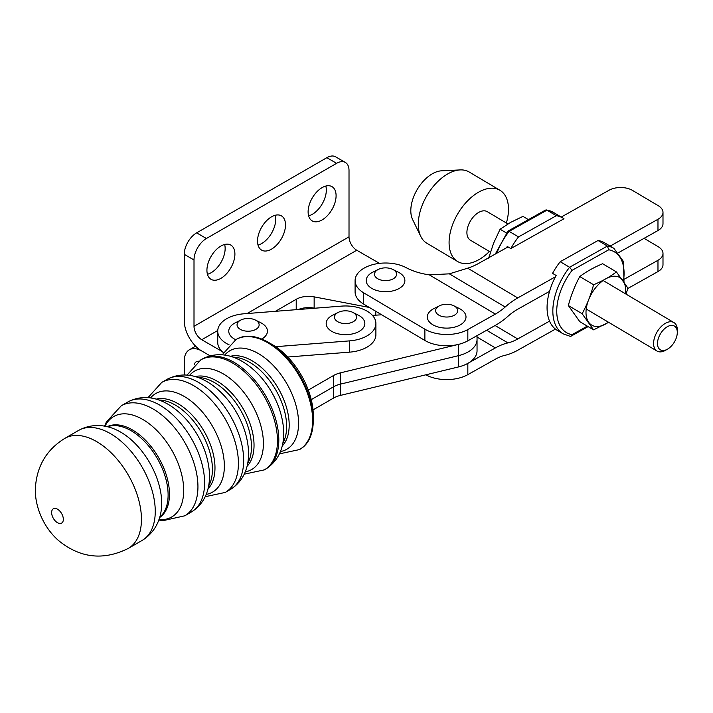 <?xml version="1.0" encoding="UTF-8"?>
<svg xmlns="http://www.w3.org/2000/svg" width="713" height="713" viewBox="0 0 713 713"><rect width="100%" height="100%" fill="white"/><g stroke="black" fill="none" stroke-linecap="round" stroke-linejoin="round"><path stroke-width="1.07" d="M528.431 219.64L522.968 216.387L510.749 222.322L500.098 229.221L493.583 243.213L488.663 258.186M506.48 233.017L500.098 229.221M616.442 271.929L602.645 263.73C593.947 267.366 586.318 271.644 579.776 276.555C574.883 285.574 571.077 295.227 568.341 305.521L582.138 313.72C587.022 304.709 590.836 295.048 593.572 284.754C602.271 281.118 609.891 276.84 616.442 271.929L627.877 288.061L626.085 294.139M579.776 276.555L593.572 284.754M568.341 305.521L579.776 321.652L593.572 329.852L582.138 313.72M608.59 322.294L593.572 329.852M605.792 323.925A27.62 16.167 -59.3 0 1 588.653 322.258A27.62 16.167 -59.3 0 1 595.899 287.392A27.62 16.167 -59.3 0 1 622.957 280.467A27.62 16.167 -59.3 0 1 625.39 293.729M608.465 322.223A27.62 16.167 -59.3 0 1 605.818 323.907M495.321 254.051L507.959 231.119L509.144 231.369L546.96 210.157L545.445 210.094L507.959 231.119M546.345 209.925L553.448 212.429A49.705 29.108 -59.3 0 0 546.96 210.157L556.309 215.709A49.705 29.108 -59.3 0 1 562.798 217.991A49.705 29.108 -59.3 0 1 563.983 218.757L510.838 248.579A49.705 29.108 -59.3 0 1 518.503 236.921L509.144 231.369A49.705 29.108 -59.3 0 0 496.783 253.222M556.309 215.709L518.503 236.921M506.569 247.732A49.705 29.108 -59.3 0 1 507.255 246.448L510.838 248.579M587.289 326.126L572.076 334.655L571.095 336.153L570.186 336.313L563.092 333.809L555.302 329.174M572.076 334.655A46.951 27.495 -59.3 0 1 572.076 270.343L569.58 267.268L560.222 261.716A49.705 29.108 120.7 0 0 552.557 273.364L556.14 275.494A49.705 29.108 120.7 0 0 556.14 329.611L555.356 329.148M572.076 270.343L608.742 249.782L607.396 246.056L569.58 267.268A49.705 29.108 120.7 0 0 563.092 333.809M604.526 242.785A49.705 29.108 120.7 0 0 598.038 240.504L607.396 246.056A49.705 29.108 120.7 0 1 613.875 248.338L604.526 242.785M598.038 240.504L560.222 261.716M677.288 332.73L677.341 330.547A16.568 9.706 120.7 0 0 677.35 330.146A16.568 9.706 120.7 0 0 673.928 322.57A16.568 9.706 120.7 0 0 657.128 331.857A16.568 9.706 120.7 0 0 657.003 351.054A16.568 9.706 120.7 0 0 665.639 350.243L667.537 349.147A13.805 8.084 -59.3 0 1 657.493 343.621A13.805 8.084 -59.3 0 1 667.341 326.706A13.805 8.084 -59.3 0 1 677.297 332.401A13.805 8.084 -59.3 0 1 677.288 332.73A13.805 8.084 -59.3 0 1 667.537 349.147M507.95 223.953L487.246 211.654A16.568 9.706 120.7 0 0 470.446 220.941A16.568 9.706 120.7 0 0 470.322 240.138L490.446 252.099M506.364 223.009A41.425 24.26 120.7 0 0 508.494 209.23A41.425 24.26 120.7 0 0 499.947 190.282L469.154 171.985A41.425 24.26 120.7 0 0 460.188 169.917A41.425 24.26 120.7 0 0 427.14 195.21A41.425 24.26 120.7 0 0 420.732 236.333A41.425 24.26 120.7 0 0 426.829 243.213L457.621 261.511A41.425 24.26 120.7 0 0 489.43 251.493M460.188 169.917L441.543 170.817A30.374 17.789 120.7 0 0 417.301 189.364A30.374 17.789 120.7 0 0 412.604 219.524L420.732 236.333M499.947 190.282A41.425 24.26 120.7 0 0 457.933 213.508A41.425 24.26 120.7 0 0 457.621 261.511M240.29 320.333A11.043 6.381 180 0 1 240.887 320.012A11.043 6.381 180 0 1 255.307 320.012A11.043 6.381 180 0 1 256.288 329.121A11.043 6.381 180 0 1 240.486 329.459A11.043 6.381 180 0 1 240.29 320.333M235.691 339.718A19.331 11.158 180 0 1 234.425 323.265A19.331 11.158 180 0 1 235.477 322.704L240.887 320.012M255.307 320.012L260.717 322.704A19.331 11.158 180 0 1 261.742 339.067M337.704 312.677A11.043 6.381 180 0 1 338.301 312.356A11.043 6.381 180 0 1 352.721 312.356A11.043 6.381 180 0 1 353.701 321.465A11.043 6.381 180 0 1 337.9 321.804A11.043 6.381 180 0 1 337.704 312.677M352.721 312.356L358.131 315.048A19.331 11.158 180 0 1 359.842 330.992A19.331 11.158 180 0 1 332.187 331.59A19.331 11.158 180 0 1 331.848 315.609A19.331 11.158 180 0 1 332.9 315.048L338.301 312.356M377.738 269.728A11.043 6.381 180 0 1 378.345 269.407A11.043 6.381 180 0 1 392.765 269.407A11.043 6.381 180 0 1 393.736 278.516A11.043 6.381 180 0 1 377.935 278.854A11.043 6.381 180 0 1 377.738 269.728M392.765 269.407L398.166 272.099A19.331 11.158 180 0 1 399.877 288.043A19.331 11.158 180 0 1 372.222 288.64A19.331 11.158 180 0 1 371.883 272.66A19.331 11.158 180 0 1 372.935 272.099L378.345 269.407M438.495 306.358A11.043 6.381 180 0 1 439.458 305.815A11.043 6.381 180 0 1 453.878 305.815A11.043 6.381 180 0 1 454.974 314.852A11.043 6.381 180 0 1 439.315 315.404A11.043 6.381 180 0 1 438.495 306.358M453.878 305.815L459.288 308.506A19.331 11.158 180 0 1 461.204 324.317A19.331 11.158 180 0 1 433.789 325.288A19.331 11.158 180 0 1 432.363 309.46A19.331 11.158 180 0 1 434.048 308.506L439.458 305.815M313.292 420.117L313.292 415.608A57.994 33.484 -120 0 0 272.286 344.584L268.382 342.329A63.519 36.675 60 0 1 313.292 420.117A63.519 36.675 60 0 1 300.137 449.199L299.469 449.582A63.519 36.675 -120 0 0 312.624 420.51A63.519 36.675 -120 0 0 284.897 356.589A63.519 36.675 -120 0 0 235.95 339.566L222.206 354.807M235.95 339.566L236.618 339.183A63.519 36.675 60 0 1 268.382 342.329M229.114 344.851A30.374 17.54 180 0 1 217.723 331.162A30.374 17.54 180 0 1 243.998 313.782L341.42 306.127A30.374 17.54 180 0 1 375.894 323.506A30.374 17.54 180 0 1 349.611 340.876L275.655 346.696M287.758 357.017L349.611 352.151A30.374 17.54 0 0 0 375.894 334.78L375.894 323.506M217.723 331.162L217.723 342.436A30.374 17.54 0 0 0 223.338 352.596M467.853 340.805A30.374 17.54 180 0 1 458.37 344.424L340.511 372.837A22.094 12.754 0 0 0 333.408 375.591L308.301 390.082M372.444 315.387L381.678 314.789M313.016 409.913L333.408 398.139A22.094 12.754 0 0 1 340.511 395.385L458.37 366.972A30.374 17.54 180 0 0 477.042 350.787L477.042 339.513A30.374 17.54 180 0 1 458.37 355.698L340.511 384.111A22.094 12.754 0 0 0 333.408 386.865L311.242 399.654L333.408 386.865L333.408 375.591M477.042 335.654L477.042 339.513A30.374 17.54 180 0 1 458.37 355.698L340.511 384.111A22.094 12.754 0 0 0 333.408 386.865L333.408 398.139M549.545 321.135L517.745 338.969A49.304 28.868 -59.3 0 1 507.932 342.9A63.109 36.951 120.7 0 0 495.366 347.917L467.835 363.363L467.835 374.637A30.374 17.54 180 0 1 425.821 374.815M467.835 374.637L495.366 359.192A49.304 28.868 -59.3 0 1 505.178 355.27A63.109 36.951 120.7 0 0 517.745 350.243L555.454 329.094M627.743 288.533L657.974 271.573L657.974 260.298L624.428 279.122M657.974 260.298A16.568 9.563 0 0 0 662.992 253.445A16.568 9.563 0 0 0 658.313 246.778L644.089 238.329M662.992 253.445L662.992 264.719A16.568 9.563 180 0 1 657.974 271.573M467.835 329.54A30.374 17.54 180 0 1 424.877 329.183L424.877 340.457A30.374 17.54 0 0 0 467.835 340.814L467.835 329.54L495.366 314.094A49.304 28.868 120.7 0 0 505.178 307.009A63.109 36.951 -59.3 0 1 517.745 297.936L555.454 276.778M549.545 291.367L517.745 309.21A49.304 28.868 120.7 0 0 507.932 316.296A63.109 36.951 -59.3 0 1 495.366 325.369L467.835 340.814M610.123 246.11L657.974 219.265L657.974 230.54L618.786 252.518M363.683 304.094L363.683 292.82A30.374 17.54 180 0 1 355.092 280.601L355.092 291.875A30.374 17.54 0 0 0 363.683 304.094L424.877 340.457M355.092 280.601A30.374 17.54 180 0 1 364.298 268.026L364.379 267.972A30.374 17.54 180 0 1 406.178 267.678A52.468 30.294 0 0 0 429.333 274.861L449.35 273.837L467.675 268.186A52.468 30.294 0 0 0 478.37 263.552L508.039 246.912M363.683 292.82L424.877 329.183M657.974 219.265A16.568 9.563 180 0 0 662.992 212.403A16.568 9.563 180 0 0 658.313 205.736L632.52 190.416A16.568 9.563 180 0 0 609.089 190.219L561.238 217.064M657.974 230.54A16.568 9.563 0 0 0 662.992 223.677L662.992 212.403M222.028 351.438L201.752 339.727A10.945 6.319 60 0 1 194.007 326.322L194.007 259.978A17.54 10.125 -60 0 1 206.413 238.499L336.607 163.322A17.54 10.125 -60 0 1 345.377 162.457A17.54 10.125 -60 0 1 349.014 170.487L349.014 236.832A10.945 6.319 -120 0 0 356.75 250.236L379.485 263.364M345.377 162.457L335.618 156.815A17.54 10.125 120 0 0 326.848 157.689L196.645 232.857A17.54 10.125 120 0 0 184.248 254.336L184.248 320.69A24.75 14.287 -120 0 0 201.752 351.001L210.085 355.814L201.752 351.001A24.75 14.287 -120 0 0 189.373 349.78A24.75 14.287 -120 0 0 184.248 361.108L184.248 374.967M308.622 215.852A19.777 11.417 120 0 0 322.231 203.847A19.777 11.417 120 0 0 325.823 186.057M258.026 245.067A19.777 11.417 120 0 0 271.635 233.053A19.777 11.417 120 0 0 275.227 215.264M207.438 274.273A19.777 11.417 120 0 0 221.048 262.268A19.777 11.417 120 0 0 224.64 244.479M369.316 307.446L314.148 296.858A17.54 10.125 0 0 0 296.216 299.3L275.414 311.314M298.408 309.504A17.54 10.125 180 0 1 314.148 308.132L314.656 308.23L314.148 308.132A17.54 10.125 0 0 0 298.408 309.504M308.114 211.85A19.777 11.417 -60 0 1 316.75 191.94A19.777 11.417 -60 0 1 331.991 186.646A19.777 11.417 -60 0 1 331.991 209.488A19.777 11.417 -60 0 1 312.214 220.905A19.777 11.417 -60 0 1 308.114 211.85M257.527 241.056A19.777 11.417 -60 0 1 266.163 221.155A19.777 11.417 -60 0 1 281.403 215.852A19.777 11.417 -60 0 1 281.403 238.695A19.777 11.417 -60 0 1 261.618 250.111A19.777 11.417 -60 0 1 257.527 241.056M206.93 270.272A19.777 11.417 -60 0 1 215.567 250.361A19.777 11.417 -60 0 1 230.807 245.058A19.777 11.417 -60 0 1 230.807 267.901A19.777 11.417 -60 0 1 211.03 279.327A19.777 11.417 -60 0 1 206.93 270.272M194.194 364.904A10.945 6.319 60 0 1 196.28 361.732A10.945 6.319 60 0 1 198.633 361.233M608.742 249.782A46.951 27.495 -59.3 0 1 623.438 281.145M159.703 517.228A52.468 30.294 -120 0 0 157.243 458.352A52.468 30.294 -120 0 0 107.485 426.784M142.101 540.436A63.519 36.675 60 0 0 155.256 511.364A63.519 36.675 60 0 0 127.529 447.443A63.519 36.675 60 0 0 78.59 430.42C92.895 422.64 107.137 425.509 116.094 429.761A57.994 33.484 60 0 1 161.432 508.289C160.639 518.173 156.004 531.934 142.101 540.436L128.295 548.413A63.519 36.675 -120 0 0 141.45 519.331A63.519 36.675 -120 0 0 113.723 455.411A63.519 36.675 -120 0 0 64.776 438.397C47.415 449.145 37.709 464.662 35.65 484.947C33.618 501.292 41.015 525.294 58.626 540.606C80.186 558.163 103.412 560.766 128.295 548.413M107.182 426.713A52.468 30.294 60 0 1 158.598 457.577A52.468 30.294 60 0 1 159.614 517.531M158.937 519.617A57.994 33.484 -120 0 0 171.69 450.01A57.994 33.484 -120 0 0 105.043 426.258M208.57 486.123A52.468 30.294 -120 0 0 201.556 432.773A52.468 30.294 -120 0 0 158.856 400.02M191.449 511.952A63.519 36.675 60 0 0 191.449 438.602A63.519 36.675 60 0 0 127.939 401.936C148.848 390.974 170.612 401.972 186.405 419.627A56.888 32.843 60 0 1 205.371 452.47C212.759 474.965 211.396 499.314 191.449 511.952L184.783 515.802A63.519 36.675 -120 0 0 184.783 442.452A63.519 36.675 -120 0 0 121.263 405.786L106.38 421.953L104.588 426.178M156.165 399.164A52.468 30.294 60 0 1 204.114 431.294A52.468 30.294 60 0 1 207.964 488.877M206.2 494.412A56.888 32.843 -120 0 0 212.572 426.41A56.888 32.843 -120 0 0 150.496 397.934M247.625 463.575A52.468 30.294 -120 0 0 240.611 410.225A52.468 30.294 -120 0 0 197.911 377.471M230.504 489.403A63.519 36.675 60 0 0 230.513 416.053A63.519 36.675 60 0 0 166.994 379.387C187.902 368.425 209.667 379.423 225.46 397.079A56.888 32.843 60 0 1 244.425 429.921C251.814 452.416 250.45 476.765 230.504 489.403L225.263 492.425A63.519 36.675 -120 0 0 225.263 419.084A63.519 36.675 -120 0 0 161.744 382.409L148.001 397.64M195.228 376.616A52.468 30.294 60 0 1 243.169 408.745A52.468 30.294 60 0 1 247.019 466.329M245.254 471.863A56.888 32.843 -120 0 0 251.627 403.861A56.888 32.843 -120 0 0 189.551 375.386M282.776 443.29A52.468 30.294 -120 0 0 275.762 389.931A52.468 30.294 -120 0 0 233.062 357.177M265.655 469.109A63.519 36.675 60 0 0 265.655 395.76A63.519 36.675 60 0 0 202.144 359.094C223.053 348.131 244.817 359.129 260.61 376.785A56.888 32.843 60 0 1 279.576 409.627C286.965 432.123 285.601 456.472 265.655 469.109L264.318 469.876A63.519 36.675 -120 0 0 264.318 396.535A63.519 36.675 -120 0 0 200.799 359.86L187.056 375.091M230.37 356.322A52.468 30.294 60 0 1 278.32 388.451A52.468 30.294 60 0 1 282.17 446.035M280.405 451.57A56.888 32.843 -120 0 0 286.778 383.567A56.888 32.843 -120 0 0 224.702 355.092M63.341 519.331A8.289 4.786 60 0 1 54.553 520.116A8.289 4.786 60 0 1 54.553 508.405A8.289 4.786 60 0 1 63.341 519.331M349.611 352.151L349.611 340.876M458.37 366.972L458.37 344.424M340.511 395.385L340.511 372.837M477.042 337.035L495.366 347.917M495.107 325.52L517.745 338.969M486.658 330.253L507.932 342.9M429.333 274.861L495.366 314.094M449.35 273.837L505.178 307.009M467.675 268.186L517.745 297.936M206.413 238.499L196.645 232.857M184.248 254.336L194.007 259.978M326.848 157.689L336.607 163.322M356.75 250.236L247.117 313.533M217.741 330.493L201.752 339.727M349.014 236.832L194.007 326.322M296.216 299.3L296.216 309.674M314.148 308.266L314.148 296.858M375.778 315.173L375.778 311.287M553.448 212.429L562.798 217.991M588.109 326.607L571.095 336.153M623.982 281.938L623.501 261.591L613.875 248.338M586.22 309.005L657.003 351.054M603.145 280.512L673.928 322.57M158.785 520.044L163.339 520.606L184.783 515.802M127.939 401.936L121.263 405.786M78.59 430.42L64.776 438.397M205.201 496.711L225.263 492.425M166.994 379.387L161.744 382.409M244.256 474.163L264.318 469.876M202.144 359.094L200.799 359.86M279.407 453.869L299.469 449.582M195.612 346.17L189.373 349.78"/></g></svg>
